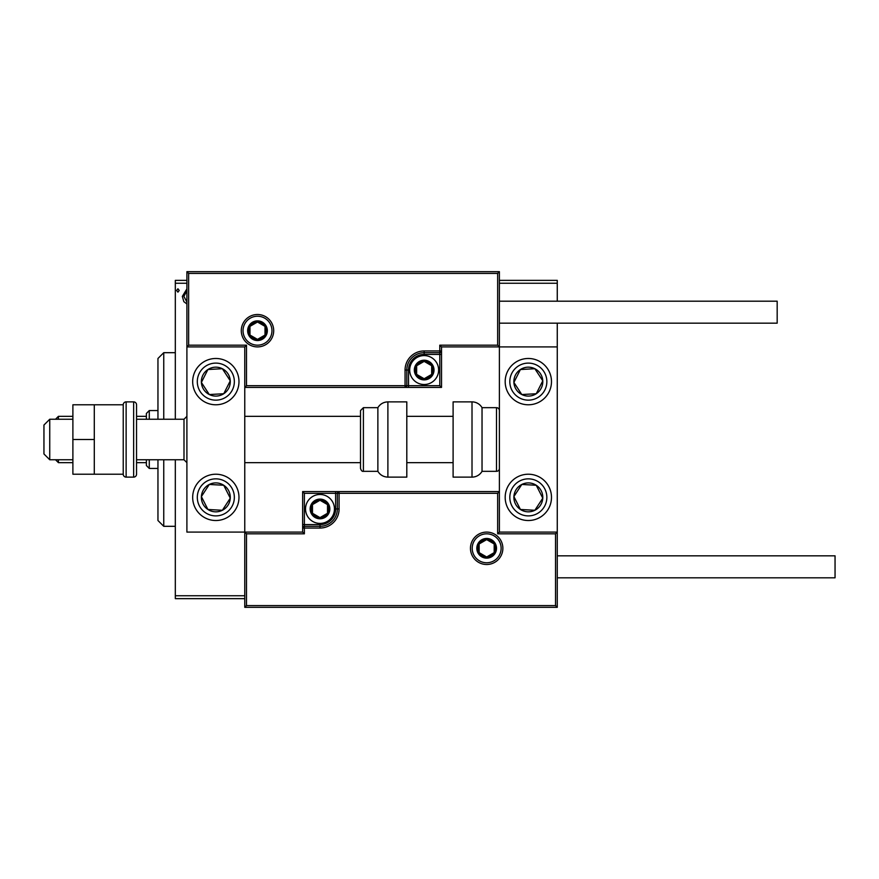 <?xml version="1.0" encoding="UTF-8"?>
<svg xmlns="http://www.w3.org/2000/svg" width="879" height="879" viewBox="0 0 879 879"><rect width="100%" height="100%" fill="white"/><g stroke="black" fill="none" stroke-linecap="round" stroke-linejoin="round"><path stroke-width="1.32" d="M186.897 303.958L183.843 301.662L182.327 296.399L186.897 288.905M186.897 283.247L175.317 283.247L175.317 419.25M175.317 459.75L175.317 595.753L244.769 595.753M499.393 280.357L557.264 280.357L557.264 301.189M557.264 323.175L557.264 346.908L441.522 346.908L441.522 350.952L439.786 350.952L439.786 345.172L497.657 345.172L497.657 273.413L499.393 271.677L499.393 346.908L497.657 345.172M557.264 283.247L499.393 283.247M179.217 290.466L177.91 292.147L176.613 290.466L177.91 288.773L179.217 290.466M244.769 598.643L175.317 598.643L175.317 595.753M175.317 283.247L175.317 280.357L186.897 280.357M186.897 290.806L183.887 296.388L186.897 302.057M215.827 358.478A23.151 23.151 0 0 1 238.978 381.629A23.151 23.151 0 0 1 215.827 404.779A23.151 23.151 0 0 1 192.677 381.629A23.151 23.151 0 0 1 215.827 358.478M215.827 520.522A23.151 23.151 0 0 0 238.978 497.371A23.151 23.151 0 0 0 215.827 474.22A23.151 23.151 0 0 0 192.677 497.371A23.151 23.151 0 0 0 235.209 510.029A23.151 23.151 0 0 0 228.485 477.989M497.657 273.413L188.633 273.413L188.633 345.172L186.897 346.908L244.769 346.908L244.769 532.092L302.64 532.092L302.64 528.048L304.376 528.048L304.376 533.828L246.505 533.828L246.505 605.587L244.769 607.323L244.769 532.092L246.505 533.828M188.633 273.413L186.897 271.677L186.897 532.092L244.769 532.092M528.334 520.522A23.151 23.151 0 0 1 505.183 497.371A23.151 23.151 0 0 1 528.334 474.22A23.151 23.151 0 0 1 551.485 497.371A23.151 23.151 0 0 1 528.334 520.522M528.334 358.478A23.151 23.151 0 0 0 505.183 381.629A23.151 23.151 0 0 0 528.334 404.779A23.151 23.151 0 0 0 551.485 381.629A23.151 23.151 0 0 0 528.334 358.478M246.505 605.587L555.528 605.587L555.528 533.828L557.264 532.092L499.393 532.092L499.393 346.908M555.528 605.587L557.264 607.323L557.264 346.908M49.74 459.75L43.95 453.971L43.95 425.029L49.74 419.25L49.74 459.75L72.891 459.75M183.997 419.25L136.542 419.25L136.542 404.779L136.542 474.22L136.542 459.75L183.997 459.75L183.997 419.25L186.897 416.349M472.199 548.298A14.471 14.471 0 0 0 486.669 562.769A14.471 14.471 0 0 0 501.129 548.298A14.471 14.471 0 0 0 486.669 533.828A14.471 14.471 0 0 0 472.199 548.298M557.264 607.323L244.769 607.323M320 524.576L320 526.312L304.376 526.312A1.736 1.736 0 0 0 302.64 528.048L302.64 491.581L335.624 491.581L335.624 493.317L304.376 493.317L304.376 524.576L320 524.576A15.624 15.624 0 0 0 335.624 508.941L335.624 493.317L337.36 493.317A1.736 1.736 0 0 1 339.096 491.581L335.624 491.581M320 528.048L320 526.312A17.36 17.36 0 0 0 337.36 508.941L337.36 493.317L339.096 493.317L339.096 491.581L499.393 491.581L497.657 493.317L339.096 493.317L339.096 508.941A19.096 19.096 0 0 1 320 528.048L304.376 528.048L304.376 524.576L302.64 524.576M302.64 532.092L304.376 533.828M555.528 533.828L497.657 533.828L499.393 532.092M302.64 491.581L304.376 493.317M271.963 330.702A14.471 14.471 0 0 0 257.492 316.231A14.471 14.471 0 0 0 243.033 330.702A14.471 14.471 0 0 0 257.492 345.172A14.471 14.471 0 0 0 271.963 330.702M186.897 271.677L499.393 271.677M424.161 354.424L424.161 352.688L439.786 352.688A1.736 1.736 0 0 0 441.522 350.952L441.522 387.419L408.537 387.419L408.537 385.683L439.786 385.683L439.786 354.424L424.161 354.424A15.624 15.624 0 0 0 408.537 370.059L408.537 385.683L406.801 385.683A1.736 1.736 0 0 1 405.065 387.419L408.537 387.419M424.161 350.952L424.161 352.688A17.36 17.36 0 0 0 406.801 370.059L406.801 385.683L405.065 385.683L405.065 387.419L244.769 387.419L246.505 385.683L405.065 385.683L405.065 370.059A19.096 19.096 0 0 1 424.161 350.952L439.786 350.952L439.786 354.424L441.522 354.424M441.522 346.908L439.786 345.172M188.633 345.172L246.505 345.172L244.769 346.908M441.522 387.419L439.786 385.683M432.842 370.059A8.68 8.68 0 0 0 416.646 365.719A8.68 8.68 0 0 0 424.161 378.739A8.68 8.68 0 0 0 432.842 370.059M431.677 370.059L431.677 365.719L424.161 361.379L416.646 365.719L416.646 374.399L424.161 378.739L431.677 374.399L431.677 370.059M409.691 370.059A14.471 14.471 0 0 1 424.161 355.588A14.471 14.471 0 0 1 438.632 370.059A14.471 14.471 0 0 1 424.161 384.519A14.471 14.471 0 0 1 409.691 370.059M416.646 365.719L416.646 374.399L424.161 378.739L431.677 374.399L431.677 365.719L424.161 361.379M328.68 508.941A8.68 8.68 0 0 0 312.474 504.601A8.68 8.68 0 0 0 320 517.621A8.68 8.68 0 0 0 328.68 508.941M327.515 508.941L327.515 504.601L320 500.261L312.474 504.601L312.474 513.281L320 517.621L327.515 513.281L327.515 508.941M305.529 508.941A14.471 14.471 0 0 1 320 494.481A14.471 14.471 0 0 1 334.459 508.941A14.471 14.471 0 0 1 320 523.412A14.471 14.471 0 0 1 305.529 508.941M312.474 504.601L312.474 513.281L320 517.621L327.515 513.281L327.515 504.601L320 500.261M495.349 548.298A8.68 8.68 0 0 0 479.143 543.958A8.68 8.68 0 0 0 486.669 556.978A8.68 8.68 0 0 0 495.349 548.298M494.185 548.298L494.185 543.958L486.669 539.618L479.143 543.958L479.143 552.638L486.669 556.978L494.185 552.638L494.185 548.298M479.143 543.958L479.143 552.638L486.669 556.978L494.185 552.638L494.185 543.958M266.172 330.702A8.68 8.68 0 0 0 249.977 326.362A8.68 8.68 0 0 0 257.492 339.382A8.68 8.68 0 0 0 266.172 330.702M265.008 330.702L265.008 326.362L257.492 322.022L249.977 326.362L249.977 335.042L257.492 339.382L265.008 335.042L265.008 330.702M249.977 326.362L249.977 335.042L257.492 339.382L265.008 335.042L265.008 326.362M203.719 489.46A14.471 14.471 0 0 0 222.365 510.281A14.471 14.471 0 0 0 223.738 485.263A14.471 14.471 0 0 0 203.719 489.46M205.334 490.515L201.379 496.569L207.916 509.479L222.365 510.281L230.276 498.173L223.738 485.263L209.29 484.461L205.334 490.515M203.17 516.753A23.151 23.151 0 0 1 215.827 474.22M201.379 496.569L207.916 509.479L222.365 510.281L230.276 498.173L223.738 485.263L209.29 484.461L201.379 496.569M516.226 489.46A14.471 14.471 0 0 0 534.861 510.281A14.471 14.471 0 0 0 536.245 485.263A14.471 14.471 0 0 0 516.226 489.46M517.841 490.515L513.885 496.569L520.423 509.479L534.861 510.281L542.782 498.173L536.245 485.263L521.796 484.461L517.841 490.515M513.885 496.569L520.423 509.479L534.861 510.281L542.782 498.173L536.245 485.263L521.796 484.461L513.885 496.569M540.442 373.718A14.471 14.471 0 0 0 513.885 382.431A14.471 14.471 0 0 0 536.245 393.737A14.471 14.471 0 0 0 540.442 373.718M538.827 374.773L534.861 368.719L520.423 369.521L513.885 382.431L521.796 394.539L536.245 393.737L542.782 380.827L538.827 374.773M528.334 404.779A23.151 23.151 0 0 1 515.676 362.247A23.151 23.151 0 0 1 547.716 368.971A23.151 23.151 0 0 1 540.992 401.011M534.861 368.719L520.423 369.521L513.885 382.431L521.796 394.539L536.245 393.737L542.782 380.827L534.861 368.719M227.936 373.718A14.471 14.471 0 0 0 201.379 382.431A14.471 14.471 0 0 0 223.738 393.737A14.471 14.471 0 0 0 227.936 373.718M226.321 374.773L222.365 368.719L207.916 369.521L201.379 382.431L209.29 394.539L223.738 393.737L230.276 380.827L226.321 374.773M222.365 368.719L207.916 369.521L201.379 382.431L209.29 394.539L223.738 393.737L230.276 380.827L222.365 368.719M472.012 477.121A11.57 11.57 0 0 0 482.033 471.331L482.033 407.669A11.57 11.57 0 0 0 472.012 401.879L453.103 401.879L453.103 477.121L472.012 477.121L472.012 401.879M482.033 471.331L496.503 471.331A2.89 2.89 0 0 0 499.393 468.441M496.503 471.331L496.503 407.669A2.89 2.89 0 0 1 499.393 410.559M496.503 407.669L482.033 407.669M387.892 477.121L406.801 477.121L406.801 401.879L387.892 401.879L387.892 477.121C383.519 476.967 380.178 475.045 377.871 471.331L377.871 407.669L363.401 407.669L363.401 471.331C362.203 471.627 361.236 470.661 360.511 468.441L360.511 410.559L363.401 407.669M244.769 462.651L360.511 462.651L360.511 468.441M360.511 429.721L360.511 416.349L244.769 416.349M835.05 555.825L835.05 577.811L557.264 577.811L557.264 555.825L835.05 555.825M499.393 301.189L777.179 301.189L777.179 323.175L499.393 323.175M94.295 439.5L72.891 439.5L72.891 474.22L94.295 474.22L94.295 404.779L123.236 404.779L123.236 474.22L94.295 474.22M72.891 439.5L72.891 404.779L94.295 404.779M136.542 404.779A2.89 2.89 0 0 0 133.652 401.879L126.126 401.879A2.89 2.89 0 0 0 123.236 404.779M126.126 401.879L126.126 477.121A2.89 2.89 0 0 1 123.236 474.22M136.542 474.22A2.89 2.89 0 0 1 133.652 477.121L133.652 401.879M126.126 477.121L133.652 477.121M163.747 459.75L163.747 526.312L157.956 520.522L157.956 459.75M157.956 419.25L157.956 358.478L163.747 352.688L163.747 419.25M149.276 459.75L149.276 468.441L146.386 465.54L146.386 459.75M146.386 419.25L146.386 413.46L149.276 410.559L149.276 419.25M149.276 468.441L157.956 468.441M149.276 410.559L157.956 410.559M146.386 462.651L136.542 462.651M146.386 416.349L136.542 416.349M55.52 459.75L58.421 462.651L58.421 459.75M55.52 419.25L58.421 416.349L58.421 419.25M72.891 416.349L58.421 416.349M72.891 462.651L58.421 462.651M502.865 548.298A16.207 16.207 0 0 1 486.669 564.505A16.207 16.207 0 0 1 470.463 548.298A16.207 16.207 0 0 1 486.669 532.092A16.207 16.207 0 0 1 502.865 548.298M497.657 533.828L497.657 493.317M335.624 508.941L339.096 508.941M241.285 330.702A16.207 16.207 0 0 1 257.492 314.495A16.207 16.207 0 0 1 273.699 330.702A16.207 16.207 0 0 1 257.492 346.908A16.207 16.207 0 0 1 241.285 330.702M246.505 345.172L246.505 385.683M408.537 370.059L405.065 370.059M434.006 370.059A9.834 9.834 0 0 0 424.161 360.214A9.834 9.834 0 0 0 414.328 370.059A9.834 9.834 0 0 0 424.161 379.893A9.834 9.834 0 0 0 434.006 370.059M329.834 508.941A9.834 9.834 0 0 0 320 499.107A9.834 9.834 0 0 0 310.155 508.941A9.834 9.834 0 0 0 320 518.786A9.834 9.834 0 0 0 329.834 508.941M496.503 548.298A9.834 9.834 0 0 0 486.669 538.464A9.834 9.834 0 0 0 476.825 548.298A9.834 9.834 0 0 0 486.669 558.132A9.834 9.834 0 0 0 496.503 548.298M267.337 330.702A9.834 9.834 0 0 0 257.492 320.868A9.834 9.834 0 0 0 247.658 330.702A9.834 9.834 0 0 0 257.492 340.536A9.834 9.834 0 0 0 267.337 330.702M200.324 487.241A18.514 18.514 0 0 0 205.697 512.875A18.514 18.514 0 0 0 231.331 507.502A18.514 18.514 0 0 0 225.958 481.868A18.514 18.514 0 0 0 200.324 487.241M512.831 487.241A18.514 18.514 0 0 0 518.203 512.875A18.514 18.514 0 0 0 543.837 507.502A18.514 18.514 0 0 0 538.464 481.868A18.514 18.514 0 0 0 512.831 487.241M543.837 371.498A18.514 18.514 0 0 0 518.203 366.125A18.514 18.514 0 0 0 512.831 391.759A18.514 18.514 0 0 0 538.464 397.132A18.514 18.514 0 0 0 543.837 371.498M231.331 371.498A18.514 18.514 0 0 0 205.697 366.125A18.514 18.514 0 0 0 200.324 391.759A18.514 18.514 0 0 0 225.958 397.132A18.514 18.514 0 0 0 231.331 371.498M183.997 459.75L186.897 462.651M453.103 462.651L406.801 462.651M453.103 416.349L406.801 416.349M49.74 419.25L72.891 419.25M363.401 471.331L377.871 471.331M387.892 401.879C383.519 402.033 380.178 403.955 377.871 407.669M163.747 352.688L175.317 352.688M163.747 526.312L175.317 526.312"/></g></svg>
